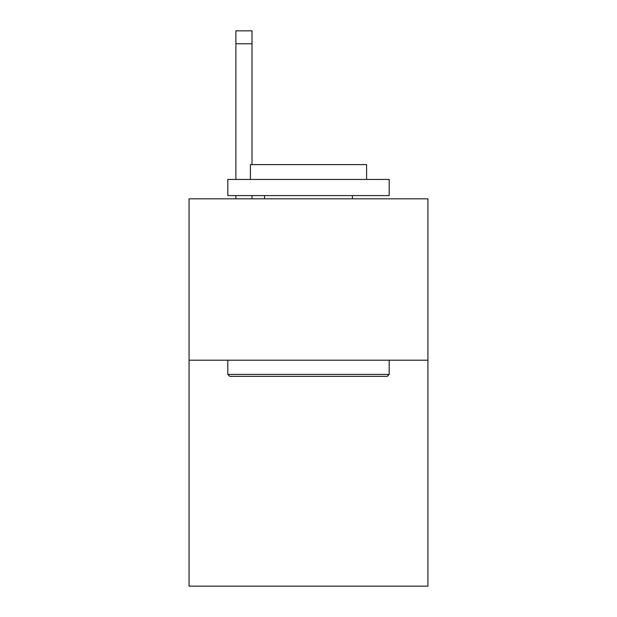 <?xml version="1.0" encoding="UTF-8"?>
<svg xmlns="http://www.w3.org/2000/svg" width="617" height="617" viewBox="0 0 617 617"><rect width="100%" height="100%" fill="white"/><g stroke="black" fill="none" stroke-linecap="round" stroke-linejoin="round"><path stroke-width="0.93" d="M427.928 360.205L427.928 586.15L189.072 586.15L189.072 198.821L427.928 198.821L427.928 360.205L189.072 360.205M229.74 376.347L227.804 374.411L389.196 374.411L387.26 376.347L229.74 376.347M389.196 179.454L389.196 195.597L227.804 195.597L227.804 179.454L389.196 179.454M250.402 179.454L250.402 164.608L366.598 164.608L366.598 179.454M389.196 360.205L389.196 374.411M227.804 360.205L227.804 374.411M352.4 195.597L352.4 198.821M264.6 195.597L264.6 198.821M252.014 198.821L252.014 195.597M252.014 164.608L252.014 43.761L235.879 43.761L235.879 30.85L252.014 30.85L252.014 43.761M235.879 198.821L235.879 195.597M235.879 179.454L235.879 43.761"/></g></svg>
